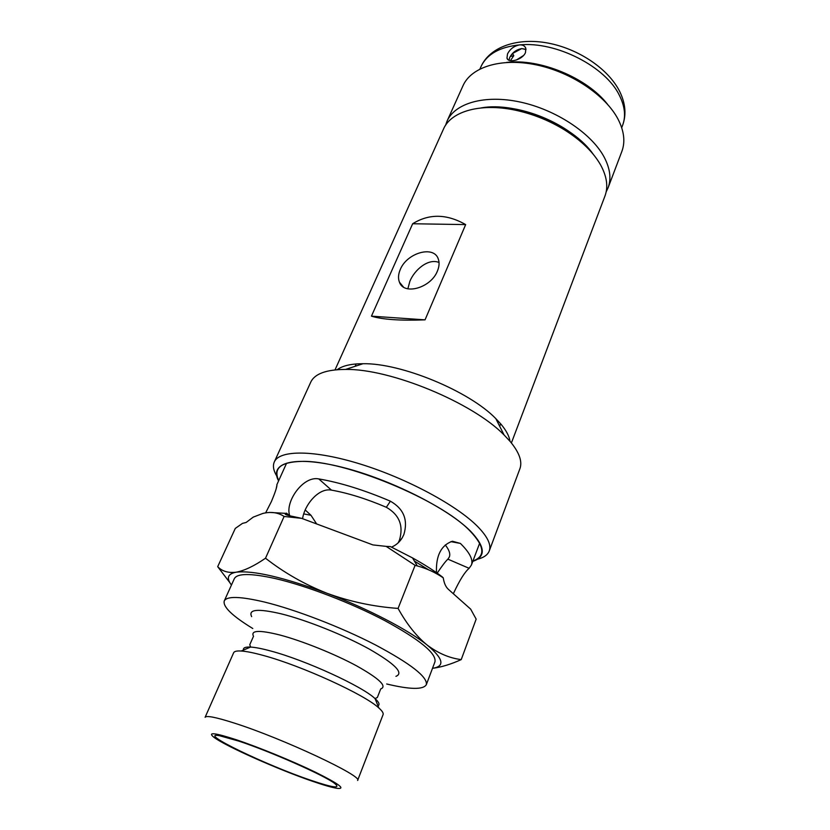 <?xml version="1.0" encoding="UTF-8"?>
<svg xmlns="http://www.w3.org/2000/svg" width="830" height="830" viewBox="0 0 830 830"><rect width="100%" height="100%" fill="white"/><g stroke="black" fill="none" stroke-linecap="round" stroke-linejoin="round"><path stroke-width="1.25" d="M508.998 60.237L509.672 57.633C512.183 52.663 516.198 49.644 521.717 48.586L526.054 49.572M525.473 52.612C522.495 60.019 508.012 63.578 506.985 58.038L507.514 53.95C510.056 48.96 514.081 45.951 519.611 44.893C522.827 44.758 524.902 45.899 525.826 48.327L525.473 52.612M593.336 154.401C573.011 124.728 516.468 101.302 481.11 107.921C492.844 106.116 505.916 106.831 520.327 110.079C535.807 113.72 550.321 119.717 563.871 128.069C576.456 135.996 586.271 144.773 593.336 154.401M445.575 125.289L447.028 121.19C454.892 103.096 484.896 94.35 520.41 102.09C555.893 109.747 591.074 133.07 603.887 156.611C610.091 168.2 611.492 178.585 608.1 187.756L606.18 191.813M506.508 62.437C539.759 58.235 586.997 77.802 607.539 104.29M608.1 187.756L621.867 151.413C625.384 141.909 624.16 131.264 618.194 119.458C605.859 95.471 571.331 72.117 536.242 64.865C501.113 57.529 471.15 67.022 462.984 85.77L447.028 121.19M525.494 49.24L521.717 48.586L512.504 53.483L513.791 55.693L510.263 56.471M513.791 55.693L510.969 59.843M516.436 59.978L523.543 55.506M511.394 442.95L604.987 195.963C608.349 186.864 606.906 176.551 600.65 165.014C593.398 152.274 581.446 140.623 564.784 130.061C550.311 121.139 534.8 114.727 518.262 110.836C482.085 102.256 450.97 110.898 443.428 129.2L335.019 369.889M510.004 441.218C509.236 436.124 506.196 430.417 500.905 424.089L495.821 418.631C469.272 391.117 401.129 362.938 363.011 363.716C351.142 363.737 342.531 365.729 337.177 369.692M489.264 550.923L519.912 468.701C522.527 461.49 519.248 452.381 510.077 441.363L504.08 434.972C472.737 402.664 390.453 368.634 345.581 369.423C326.263 369.526 314.653 373.78 310.742 382.184L274.284 461.988C279.378 449.777 314.352 449.725 360.884 464.229C407.343 478.651 457.019 505.48 477.727 526.604C487.604 536.761 491.453 544.874 489.264 550.923C487.729 554.886 483.817 557.646 477.53 559.213M278.735 480.549C273.06 468.4 280.633 462.02 301.435 461.407C343.62 459.737 441.031 499.971 470.122 531.096L470.288 531.262C484.71 546.482 485.602 556.39 472.944 560.997M472.81 561.36C486.121 556.837 485.363 546.773 470.527 531.169C447.961 508.344 389.395 478.931 341.836 467.176C294.111 455.234 268.744 462.725 278.579 480.912M276.753 476.047C273.444 470.548 272.624 465.858 274.284 461.988M400.288 269.511C398.255 274.232 397.975 278.465 399.448 282.2C403.899 295.605 430.957 287.886 437.41 271.057C439.298 266.513 439.578 262.446 438.24 258.856C433.748 245.109 406.845 252.901 400.288 269.511M407.852 288.83L409.885 281.256C414.658 269.594 428.467 258.037 439.039 262.488M465.661 224.598C446.758 213.808 429.089 213.528 412.666 223.747L371.446 316.157C382.319 319.55 400.185 320.774 425.043 319.851L465.661 224.598L412.666 223.747M371.446 316.157L425.043 319.851M284.109 516.447C278.123 512.473 271.016 511.467 262.788 513.459L253.233 517.121L246.147 522.464L242.474 523.388L235.284 528.42L217.699 566.672C222.108 571.31 228.271 573.157 236.177 572.192C244.383 570.687 254.156 566.029 265.517 558.216L284.109 516.447L301.632 518.345L290.023 515.845C285.51 514.818 284.13 513.998 285.862 513.365L269.553 512.432M453.408 593.813L453.803 592.734C459.696 580.118 464.8 571.974 469.126 568.311L471.43 565.012C473.349 559.731 469.666 552.531 460.391 543.432L452.423 541.233C441.104 545.217 435.792 555.706 436.487 572.679M437.182 573.167C442.058 565.873 445.627 561.205 447.889 559.161L469.126 568.311M265.652 512.836L271.431 501.486C274.979 492.979 276.815 487.521 276.95 485.125L276.255 488.299M391.532 547.126C396.107 545.165 399.687 542.032 402.291 537.716L403.878 534.489C408.204 519.902 403.712 508.8 390.391 501.185C364.277 490.053 340.393 482.624 318.762 478.91C303.043 475.652 284.981 501.818 289.618 515.264M398.161 542.851L399.427 540.195C403.733 525.774 399.375 514.808 386.344 507.286L390.391 501.185M238.874 741.128C270.642 751.586 324.769 775.583 334.708 783.468C341.203 788.915 333.204 787.836 310.731 780.241C266.482 765.353 196.866 731.873 219.11 735.608L238.874 741.128M236.426 739.789C214.69 732.724 207.178 731.884 213.901 737.268C225.117 745.973 278.621 769.732 312.817 781.383C324.198 785.294 332.363 787.629 337.333 788.376C346.048 789.185 338.764 783.8 315.473 772.222C292.793 761.214 258.815 747.28 236.426 739.789M205.103 717.307C206.286 715.315 216.059 717.255 234.402 723.117C282.656 738.42 363.706 776.486 357.606 780.459L383.087 714.609C383.616 713.157 382.215 710.957 378.874 708C364.961 694.741 301.591 665.743 263.608 655.534C253.939 652.857 246.469 651.353 241.208 651.011C236.778 650.751 234.268 651.332 233.645 652.743L205.103 717.307M395.92 676.346C404.096 673.12 395.225 664.042 369.298 649.091C344.056 635.126 306.789 620.207 281.432 613.889C257.912 608.39 247.994 609.303 251.666 616.638M386.697 683.982C410.103 689.595 423.321 689.823 426.34 684.646L434.962 661.79C436.57 653.459 419.866 639.743 384.861 620.653C351.038 602.829 306.062 585.627 275.01 578.5C250.639 573.157 237.069 573.229 234.299 578.749L224.235 600.993C222.803 606.803 232.327 615.985 252.787 628.518M426.34 684.646C427.699 676.979 410.663 663.699 375.243 644.817C341.047 627.158 295.75 609.697 264.656 602.082C240.264 596.324 226.787 595.961 224.235 600.993M445.264 544.947C449.155 549.844 450.524 553.838 449.362 556.92L447.889 559.161M302.587 518.698C304.444 504.993 318.627 487.511 331.471 490.125C348.144 493.082 366.435 498.799 386.344 507.286M443.262 577.856L442.203 576.819C434.1 570.698 424.203 564.4 412.51 557.905L417.293 565.925C426.703 568.467 435.366 572.441 443.262 577.856C444.05 583.106 445.741 586.924 448.345 589.31L470.662 609.127L476.161 619.128L461.231 659.601C450.949 664.259 441.477 667.154 432.793 668.285M417.293 565.925L415.104 565.344L398.078 608.411C406.731 624.046 416.401 636.247 427.108 645.014C438.126 653.293 449.507 658.149 461.231 659.601M229.827 582.629L217.699 566.672M305.201 509.962L310.97 515.274L316.666 523.948M428.602 569.837L414.388 561.059M289.722 515.783L286.443 513.116M412.51 557.905L390.349 546.565L386.168 546.379L415.104 565.344M265.517 558.216C284.026 572.7 304.537 584.393 327.041 593.294C349.866 601.626 373.542 606.668 398.078 608.411M301.632 518.345L372.919 544.916L386.168 546.379M231.446 585.046C226.154 578.064 227.731 573.779 236.177 572.192C253.14 570.22 283.424 577.244 327.041 593.294C367.586 608.598 408.215 629.794 427.108 645.014C443.459 658.626 445.254 666.397 432.492 668.326M480.975 66.68C489.856 46.76 517.63 37.298 548.122 43.098C578.738 48.877 608.639 68.994 619.854 91.819C625.519 103.605 626.453 114.727 622.645 125.206C625.945 116.356 624.907 106.51 619.533 95.647C605.952 66.701 556.079 41.137 519.611 44.893C499.722 46.926 486.837 54.189 480.975 66.68L479.948 68.973M377.992 705.832C380.016 704.618 379.03 702.201 375.046 698.59C362.295 686.306 305.378 660.182 270.974 651.073C262.207 648.687 255.412 647.348 250.577 647.068C245.307 646.819 242.931 647.815 243.46 650.066M380.659 688.973C387.465 686.4 379.424 678.691 356.526 665.826C334.303 653.801 301.84 640.77 279.669 634.95C259.085 629.835 250.37 630.302 253.534 636.351M450.877 541.637L460.391 543.432M310.97 515.274L303.707 513.905M331.471 490.125L318.762 478.91M506.995 58.038L507.804 59.428M622.645 125.206L621.701 127.685M520.327 110.079L518.262 110.836M563.871 128.069L564.784 130.061M363.011 363.716L345.581 369.423M495.821 418.631L504.08 434.972M403.432 287.014L399.448 282.2M500.646 423.788L499.681 426.278M356.174 363.945L355.136 366.3M241.208 651.011L250.577 647.068L249.778 644.682L253.233 636.901M378.874 708L375.046 698.59L377.349 697.49L380.472 689.564M286.578 463.233L276.836 484.751M479.647 543.214L471.43 565.012M288.508 515.523L285.862 513.365M398.566 542.457L402.291 537.716"/></g></svg>
